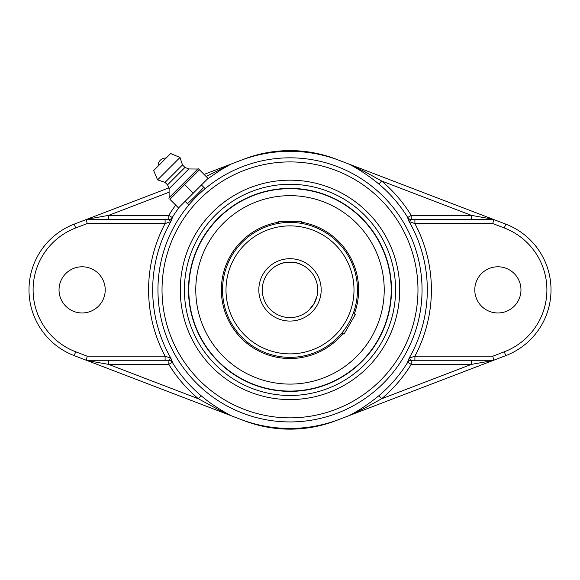 <?xml version="1.0" encoding="UTF-8"?>
<svg xmlns="http://www.w3.org/2000/svg" width="580" height="580" viewBox="0 0 580 580"><rect width="100%" height="100%" fill="white"/><g stroke="black" fill="none" stroke-linecap="round" stroke-linejoin="round"><path stroke-width="0.87" d="M314.005 303.739L308.966 310.097L311.518 307.356C314.375 303.615 316.194 299.904 316.985 296.199L314.005 303.739M308.951 310.104L307.871 311.068L308.951 310.104M307.857 311.083L306.972 311.793L307.857 311.083M316.992 296.177L317.282 294.77L316.992 296.177M317.289 294.734L317.463 293.647L317.289 294.734M290 262.167A27.717 27.717 0 0 1 317.717 289.884A27.717 27.717 0 0 1 290 317.601A27.717 27.717 0 0 1 262.283 289.884A27.717 27.717 0 0 1 290 262.167A27.717 27.717 0 0 1 317.717 289.884A27.717 27.717 0 0 1 290 317.601A27.717 27.717 0 0 1 262.283 289.884A27.717 27.717 0 0 1 290 262.167C285.063 262.464 281.568 263.146 279.517 264.226C282.67 261.696 297.322 261.696 300.483 264.226L298.033 263.356M278.646 264.596L279.205 264.357M263.552 227.817A67.469 67.469 0 0 0 227.838 316.1A67.469 67.469 0 0 0 341.917 332.971L342.99 331.637M346.13 327.316L348.428 323.618M349.486 321.704L351.342 317.978M352.56 315.136L353.271 313.301L355.351 314.498L343.998 334.167L341.917 332.971M353.271 313.301A67.469 67.469 0 0 0 301.353 223.38L299.411 223.075M294.357 222.553L285.643 222.553M280.582 223.075L278.646 223.38L278.646 221.364L301.353 221.364L301.353 223.38M290 222.415A67.469 67.469 0 0 0 222.531 289.884A67.469 67.469 0 0 0 290 357.345A67.469 67.469 0 0 0 357.469 289.884A67.469 67.469 0 0 0 290 222.415A67.469 67.469 0 0 0 222.531 289.884A67.469 67.469 0 0 0 290 357.345A67.469 67.469 0 0 0 357.469 289.884A67.469 67.469 0 0 0 290 222.415M290 188.674A101.203 101.203 0 0 0 202.355 340.482A101.203 101.203 0 0 0 377.645 340.482A101.203 101.203 0 0 0 290 188.674A101.21 101.21 0 0 0 188.79 289.884A101.21 101.21 0 0 0 290 391.087A101.21 101.21 0 0 0 391.21 289.884A101.21 101.21 0 0 0 290 188.674M278.646 222.183A68.643 68.643 0 0 0 226.852 316.796A68.643 68.643 0 0 0 342.947 333.565M354.3 313.896A68.643 68.643 0 0 0 301.353 222.183M294.075 221.364A68.643 68.643 0 0 0 285.925 221.364M253.061 203.203A94.221 94.221 0 0 0 203.326 326.823A94.221 94.221 0 0 0 326.939 376.558A94.221 94.221 0 0 0 376.674 252.938A94.221 94.221 0 0 0 253.061 203.203M264.009 227.621A67.469 67.469 0 0 1 278.646 223.38M505.774 355.627L504.31 351.792L492.855 356.178L414.903 356.178L414.903 360.281L493.616 360.281L505.774 355.627A70.397 70.397 0 0 0 505.774 224.134L492.906 219.211L471.409 215.376L411.227 215.376A142.296 142.296 0 0 0 381.582 180.975L378.95 184.099A138.207 138.207 0 0 1 407.747 217.514L411.227 215.376L411.227 219.479L414.903 219.479L414.903 223.59L492.855 223.59L493.616 219.479L411.032 219.479A4.104 4.082 90 0 1 407.544 217.514L409.11 221.553L411.227 219.479A4.104 4.082 90 0 1 407.747 217.514L407.544 217.514M471.409 219.479L471.409 215.376L381.582 180.975L364.921 171.76L348.942 164.082C358.962 169.229 368.96 175.899 378.95 184.099M492.906 219.211L349.689 164.365M407.544 362.246L409.11 358.208A137.322 137.322 0 0 0 409.11 221.553L414.903 223.59A141.411 141.411 0 0 1 414.903 356.178L409.11 358.208L411.032 360.281L414.903 360.281L411.227 360.281L411.227 364.385L471.409 364.385L381.582 398.786L378.95 395.661C368.952 403.868 358.947 410.538 348.942 415.686L364.9 408.015L381.582 398.786A142.296 142.296 0 0 0 411.227 364.385L407.747 362.246A4.104 4.082 90 0 1 411.227 360.281L411.032 360.281A4.104 4.082 -90 0 0 407.544 362.246L407.747 362.246A138.207 138.207 0 0 1 378.95 395.661M349.312 415.541L339.554 419.282A138.562 138.562 0 0 1 240.446 419.282L230.688 415.541M349.312 164.22L339.554 160.486A138.562 138.562 0 0 0 240.446 160.486L230.688 164.22M207.393 179.031L220.414 170.15L231.065 164.082L206.161 176.516M172.456 217.514L172.253 217.514A4.104 4.082 -90 0 1 168.773 219.479L170.89 221.553L172.456 217.514A4.104 4.082 -90 0 1 168.969 219.479L165.097 219.479L168.773 219.479L168.773 215.376L172.253 217.514A138.207 138.207 0 0 1 179.336 207.089M172.456 362.246L170.89 358.208L168.969 360.281A4.104 4.082 -90 0 1 172.456 362.246L168.773 364.385A142.296 142.296 0 0 0 198.418 398.786L201.05 395.661A138.207 138.207 0 0 1 172.253 362.246A4.104 4.082 -90 0 0 168.773 360.281L165.097 360.281L168.969 360.281L168.773 364.385L108.59 364.385L87.094 360.55L231.057 415.686C221.93 410.821 210.156 403.571 201.05 395.661M203.515 187.064L203.522 187.072C204.573 187.253 187.289 204.544 187.18 203.399M108.59 360.281L108.59 364.385L198.418 398.786L219.457 410.205L230.311 415.396M290 395.48A105.603 105.603 0 0 1 198.548 237.082A105.603 105.603 0 0 1 381.451 237.082A105.603 105.603 0 0 1 290 395.48A105.603 105.603 0 0 1 198.548 237.082A105.603 105.603 0 0 1 381.451 237.082A105.603 105.603 0 0 1 290 395.48M175.711 205.11A142.296 142.296 0 0 0 168.773 215.376L108.59 215.376L108.59 219.479M169.106 192.198L108.59 215.376L87.094 219.211L74.225 224.134A70.397 70.397 0 0 0 74.225 355.627L87.094 360.55M230.311 164.365L204.058 174.421M168.78 187.927L87.094 219.211M86.384 360.281L165.097 360.281L165.097 356.178L87.145 356.178L86.384 360.281M339.554 419.282L335.936 420.659A128.463 128.463 0 0 1 244.064 420.659L240.446 419.282M170.89 358.208L165.097 356.178A141.411 141.411 0 0 1 165.097 223.59L165.097 219.479L86.384 219.479L87.145 223.59L165.097 223.59L170.89 221.553A137.322 137.322 0 0 0 170.89 358.208L170.89 358.208M240.446 160.486L244.064 159.101A128.463 128.463 0 0 1 335.936 159.101L339.554 160.486M105.219 289.884A23.098 23.098 0 0 1 82.121 312.975A23.098 23.098 0 0 1 59.029 289.884A23.098 23.098 0 0 1 82.121 266.786A23.098 23.098 0 0 1 105.219 289.884M349.689 415.396L492.906 360.55L471.409 364.385L471.409 360.281M492.906 360.55L493.616 360.281L492.855 356.178M520.971 289.884A23.098 23.098 0 0 1 497.879 312.975A23.098 23.098 0 0 1 474.781 289.884A23.098 23.098 0 0 1 497.879 266.786A23.098 23.098 0 0 1 520.971 289.884M169.911 199.31L199.426 169.788L198.411 168.773L208.031 178.393L178.51 207.915L169.911 199.31M188.819 205.03L185.107 201.318L193.27 193.155L184.672 184.549M198.411 168.773L168.896 198.295M193.27 193.155L201.441 184.984L205.146 188.696M166.148 158.05L158.166 166.032A7.475 7.475 0 0 1 166.148 158.05M169.143 197.649L197.773 169.019L188.797 168.961L184.976 167.431L182.49 164.945L179.996 157.477L170.679 153.519L153.642 170.556L157.593 179.88L165.061 182.367L167.555 184.853L169.084 188.681L169.143 197.649M153.642 170.556L170.679 153.519M179.996 157.477L157.593 179.88M182.49 164.945L165.061 182.367M184.976 167.431L167.555 184.853M188.797 168.961L169.084 188.681M290 225.881A64.003 64.003 0 0 1 345.426 321.885A64.003 64.003 0 0 1 234.574 321.885A64.003 64.003 0 0 1 290 225.881M290 258.702A31.182 31.182 0 0 0 262.994 305.471A31.182 31.182 0 0 0 317.006 305.471A31.182 31.182 0 0 0 290 258.702M290 157.825A132.051 132.051 0 0 0 157.948 289.884A132.051 132.051 0 0 0 290 421.935A132.051 132.051 0 0 0 422.051 289.884A132.051 132.051 0 0 0 290 157.825M290 188.384A101.493 101.493 0 0 1 377.899 340.627A101.493 101.493 0 0 1 202.101 340.627A101.493 101.493 0 0 1 290 188.384M290 399.591A109.707 109.707 0 0 0 385.011 235.03A109.707 109.707 0 0 0 194.989 235.03A109.707 109.707 0 0 0 290 399.591M290 161.914A127.962 127.962 0 0 1 400.824 353.865A127.962 127.962 0 0 1 179.176 353.865A127.962 127.962 0 0 1 290 161.914M74.225 224.134L75.69 227.969L87.145 223.59M74.225 355.627L75.69 351.792A66.294 66.294 0 0 1 75.69 227.969M87.145 356.178L75.69 351.792M505.774 224.134L504.31 227.969A66.294 66.294 0 0 1 504.31 351.792M492.855 223.59L504.31 227.969"/></g></svg>
